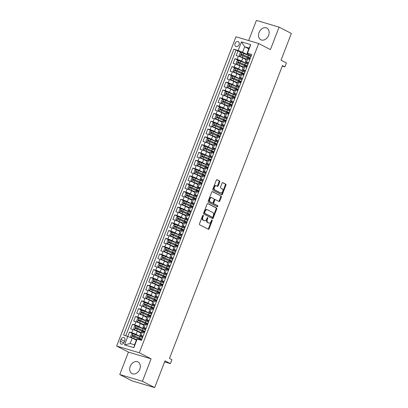 <?xml version="1.0" encoding="UTF-8"?>
<svg xmlns="http://www.w3.org/2000/svg" width="408" height="408" viewBox="0 0 408 408"><rect width="100%" height="100%" fill="white"/><g stroke="black" fill="none" stroke-linecap="round" stroke-linejoin="round"><path stroke-width="0.61" d="M203.179 215.286A0.576 0.377 106.5 0 0 202.633 215.648L199.492 223.793A0.826 0.536 106.5 0 0 199.675 224.808L208.34 229.265A0.826 0.536 106.5 0 0 208.401 229.291A0.826 0.536 106.5 0 0 209.115 228.75L212.262 220.606A0.576 0.377 106.5 0 0 211.589 220.259L211.181 221.309A2.642 1.714 106.5 0 1 208.886 223.049A2.642 1.714 106.5 0 1 208.692 222.972L207.973 222.6A2.642 1.714 106.5 0 1 207.376 219.351L207.784 218.3A0.576 0.377 106.5 0 0 207.111 217.954L206.703 219.004A2.642 1.714 106.5 0 1 204.413 220.743A2.642 1.714 106.5 0 1 204.219 220.667L203.495 220.294A2.642 1.714 106.5 0 1 202.904 217.046L203.306 215.995A0.576 0.377 106.5 0 0 203.179 215.286M259.055 32.497A6.559 4.947 -62.8 0 0 260.834 39.749A6.559 4.947 -62.8 0 0 268.612 35.338A6.559 4.947 -62.8 0 0 266.837 28.091A6.559 4.947 -62.8 0 0 259.055 32.497M130.234 366.348A6.559 4.947 -62.8 0 0 132.008 373.601A6.559 4.947 -62.8 0 0 139.791 369.189A6.559 4.947 -62.8 0 0 138.016 361.937A6.559 4.947 -62.8 0 0 130.234 366.348M235.105 43.493A2.688 2.03 -62.8 0 0 235.834 46.466A2.688 2.03 -62.8 0 0 239.027 44.661A2.688 2.03 -62.8 0 0 238.298 41.687A2.688 2.03 -62.8 0 0 235.105 43.493M219.703 181.963A0.826 0.536 106.5 0 0 219.514 180.948L217.087 179.693A0.826 0.536 106.5 0 0 217.025 179.673A0.826 0.536 106.5 0 0 216.306 180.214L212.818 189.261A0.826 0.536 106.5 0 0 213.001 190.276L221.666 194.733A0.826 0.536 106.5 0 0 221.728 194.759A0.826 0.536 106.5 0 0 222.442 194.218L225.935 185.171A0.826 0.536 106.5 0 0 225.746 184.156L222.814 182.646A0.826 0.536 106.5 0 0 222.753 182.621A0.826 0.536 106.5 0 0 222.034 183.161L220.539 187.032A0.826 0.536 106.5 0 0 220.728 188.047L222.181 188.797A2.208 1.433 106.5 0 1 222.722 191.388A2.208 1.433 106.5 0 1 220.764 192.964A2.208 1.433 106.5 0 1 220.601 192.897L214.899 189.965A2.208 1.433 106.5 0 1 214.353 187.374A2.208 1.433 106.5 0 1 216.316 185.798A2.208 1.433 106.5 0 1 216.48 185.859L217.428 186.349A0.826 0.536 106.5 0 0 217.489 186.374A0.826 0.536 106.5 0 0 218.209 185.834L219.703 181.963L219.086 181.779A0.826 0.536 106.5 0 0 218.902 180.764L216.791 179.678M142.433 381.286L151.093 358.836L128.423 352.104L119.758 374.554L142.433 381.286L154.688 387.6L165.011 360.851L170.401 363.63L171.911 359.723L169.458 358.464L282.458 65.612L284.911 66.876L286.421 62.97L281.025 60.195L291.348 33.446L279.087 27.132L256.413 20.4L248.64 40.55M151.093 358.836L139.327 352.777L258.657 43.523L270.422 49.587L279.087 27.132M207.886 203.536A0.826 0.536 106.5 0 0 207.825 203.51A0.826 0.536 106.5 0 0 207.111 204.051L203.618 213.098A0.826 0.536 106.5 0 0 203.806 214.113L212.466 218.576A0.826 0.536 106.5 0 0 212.527 218.596A0.826 0.536 106.5 0 0 213.246 218.056L216.735 209.008A0.826 0.536 106.5 0 0 216.551 207.993L207.759 203.495M208.218 201.18L211.706 192.132A0.826 0.536 106.5 0 1 212.425 191.592A0.826 0.536 106.5 0 1 212.486 191.617L221.146 196.075A0.826 0.536 106.5 0 1 221.335 197.089L219.841 200.96A0.826 0.536 106.5 0 1 219.121 201.506A0.826 0.536 106.5 0 1 219.06 201.481L215.552 199.67A0.826 0.536 106.5 0 0 215.49 199.645A0.826 0.536 106.5 0 0 214.771 200.19L213.782 202.756A0.826 0.536 106.5 0 0 213.965 203.77L217.627 205.657A0.576 0.377 106.5 0 1 217.209 206.729L208.401 202.195A0.826 0.536 106.5 0 1 208.218 201.18M154.688 387.6L132.014 380.868L119.758 374.554M241.409 52.657L237.966 50.888L236.156 55.57L238.394 56.238L237.191 59.359A3.361 0.311 21.1 0 1 241.602 61.098L247.952 64.367M238.394 60.466L234.952 58.696L233.147 63.383L235.38 64.046L234.177 67.167A3.361 0.311 21.1 0 1 238.588 68.906L244.938 72.175M235.38 68.279L231.938 66.504L230.132 71.191L232.366 71.854L231.163 74.98A3.361 0.311 21.1 0 1 235.574 76.714L241.924 79.988M232.366 76.087L228.924 74.312L227.118 78.999L229.352 79.662L228.149 82.788A3.361 0.311 21.1 0 1 232.56 84.527L238.91 87.797M229.352 83.895L225.915 82.125L224.104 86.807L226.343 87.475L225.134 90.596A3.361 0.311 21.1 0 1 229.546 92.336L235.895 95.605M226.338 91.703L222.901 89.933L221.09 94.62L223.329 95.283L222.12 98.404A3.361 0.311 21.1 0 1 226.537 100.144L232.886 103.413M223.324 99.516L219.886 97.742L218.076 102.428L220.315 103.091L219.111 106.218A3.361 0.311 21.1 0 1 223.523 107.952L229.872 111.226M220.315 107.324L216.872 105.55L215.062 110.237L217.301 110.899L216.097 114.026A3.361 0.311 21.1 0 1 220.509 115.765L226.858 119.034M217.301 115.133L213.858 113.363L212.053 118.045L214.287 118.713L213.083 121.834A3.361 0.311 21.1 0 1 217.495 123.573L223.844 126.842M214.287 122.941L210.844 121.171L209.039 125.858L211.273 126.521L210.069 129.642A3.361 0.311 21.1 0 1 214.481 131.381L220.83 134.65M211.273 130.754L207.83 128.979L206.025 133.666L208.259 134.329L207.055 137.455A3.361 0.311 21.1 0 1 211.466 139.189L217.816 142.463M208.259 138.562L204.821 136.787L203.011 141.474L205.25 142.137L204.041 145.263A3.361 0.311 21.1 0 1 208.452 147.002L214.802 150.272M205.244 146.37L201.807 144.6L199.996 149.282L202.235 149.95L201.027 153.071A3.361 0.311 21.1 0 1 205.443 154.811L211.793 158.08M202.23 154.178L198.793 152.408L196.982 157.095L199.221 157.758L198.018 160.88A3.361 0.311 21.1 0 1 202.429 162.619L208.779 165.888M199.221 161.991L195.779 160.216L193.968 164.903L196.207 165.566L195.004 168.693A3.361 0.311 21.1 0 1 199.415 170.427L205.765 173.701M196.207 169.799L192.765 168.025L190.959 172.712L193.193 173.374L191.989 176.501A3.361 0.311 21.1 0 1 196.401 178.24L202.751 181.509M193.193 177.608L189.751 175.838L187.945 180.52L190.179 181.188L188.975 184.309A3.361 0.311 21.1 0 1 193.387 186.048L199.736 189.317M190.179 185.416L186.736 183.646L184.931 188.333L187.165 188.996L185.961 192.117A3.361 0.311 21.1 0 1 190.373 193.856L196.722 197.125M187.165 193.224L183.727 191.454L181.917 196.141L184.156 196.804L182.947 199.93A3.361 0.311 21.1 0 1 187.359 201.664L193.708 204.933M184.151 201.037L180.713 199.262L178.903 203.949L181.142 204.612L179.933 207.738A3.361 0.311 21.1 0 1 184.35 209.477L190.699 212.746M181.137 208.845L177.699 207.075L175.889 211.757L178.128 212.425L176.924 215.546A3.361 0.311 21.1 0 1 181.336 217.286L187.685 220.555M178.128 216.653L174.685 214.883L172.875 219.57L175.114 220.233L173.91 223.355A3.361 0.311 21.1 0 1 178.321 225.094L184.671 228.363M175.114 224.461L171.671 222.691L169.866 227.378L172.1 228.041L170.896 231.168A3.361 0.311 21.1 0 1 175.307 232.902L181.657 236.171M172.1 232.274L168.657 230.5L166.852 235.186L169.085 235.85L167.882 238.976A3.361 0.311 21.1 0 1 172.293 240.715L178.643 243.984M169.085 240.083L165.643 238.313L163.838 242.995L166.071 243.663L164.868 246.784A3.361 0.311 21.1 0 1 169.279 248.523L175.629 251.792M166.071 247.891L162.629 246.121L160.823 250.808L163.062 251.471L161.854 254.592A3.361 0.311 21.1 0 1 166.265 256.331L172.615 259.6M163.057 255.699L159.62 253.929L157.809 258.616L160.048 259.279L158.839 262.405A3.361 0.311 21.1 0 1 163.256 264.139L169.606 267.408M160.043 263.512L156.606 261.737L154.795 266.424L157.034 267.087L155.825 270.213A3.361 0.311 21.1 0 1 160.242 271.952L166.591 275.221M157.034 271.32L153.592 269.55L151.781 274.232L154.02 274.9L152.816 278.021A3.361 0.311 21.1 0 1 157.228 279.76L163.577 283.03M154.02 279.128L150.578 277.358L148.772 282.04L151.006 282.708L149.802 285.83A3.361 0.311 21.1 0 1 154.214 287.569L160.563 290.838M151.006 286.936L147.563 285.166L145.758 289.853L147.992 290.516L146.788 293.638A3.361 0.311 21.1 0 1 151.2 295.377L157.549 298.646M147.992 294.749L144.549 292.975L142.744 297.661L144.978 298.325L143.774 301.451A3.361 0.311 21.1 0 1 148.186 303.19L154.535 306.459M144.978 302.558L141.535 300.783L139.73 305.47L141.969 306.133L140.76 309.259A3.361 0.311 21.1 0 1 145.171 310.998L151.521 314.267M141.964 310.366L138.526 308.596L136.716 313.278L138.955 313.946L137.746 317.067A3.361 0.311 21.1 0 1 142.162 318.806L148.512 322.075M138.95 318.174L135.512 316.404L133.702 321.091L135.941 321.754L134.732 324.875A3.361 0.311 21.1 0 1 139.148 326.614L145.498 329.883M135.941 325.987L132.498 324.212L130.688 328.899L132.926 329.562A3.361 0.311 21.1 0 1 137.338 331.301L140.714 333.04M238.394 56.238A3.361 0.311 -158.9 0 1 242.806 57.972L246.182 59.711M235.38 64.046A3.361 0.311 -158.9 0 1 239.792 65.785L243.168 67.519M232.366 71.854A3.361 0.311 -158.9 0 1 236.778 73.593L240.154 75.332M229.352 79.662A3.361 0.311 -158.9 0 1 233.769 81.401L237.14 83.14M226.343 87.475A3.361 0.311 -158.9 0 1 230.755 89.209L234.131 90.948M223.329 95.283A3.361 0.311 -158.9 0 1 227.74 97.022L231.117 98.756M220.315 103.091A3.361 0.311 -158.9 0 1 224.726 104.831L228.103 106.57M217.301 110.899A3.361 0.311 -158.9 0 1 221.712 112.639L225.089 114.378M214.287 118.713A3.361 0.311 -158.9 0 1 218.698 120.447L222.074 122.186M211.273 126.521A3.361 0.311 -158.9 0 1 215.684 128.26L219.06 129.994M208.259 134.329A3.361 0.311 -158.9 0 1 212.675 136.068L216.046 137.807M205.25 142.137A3.361 0.311 -158.9 0 1 209.661 143.876L213.037 145.615M202.235 149.95A3.361 0.311 -158.9 0 1 206.647 151.684L210.023 153.423M199.221 157.758A3.361 0.311 -158.9 0 1 203.633 159.497L207.009 161.231M196.207 165.566A3.361 0.311 -158.9 0 1 200.619 167.305L203.995 169.045M193.193 173.374A3.361 0.311 -158.9 0 1 197.605 175.114L200.981 176.853M190.179 181.188A3.361 0.311 -158.9 0 1 194.591 182.922L197.967 184.661M187.165 188.996A3.361 0.311 -158.9 0 1 191.582 190.735L194.953 192.469M184.156 196.804A3.361 0.311 -158.9 0 1 188.567 198.543L191.939 200.282M181.142 204.612A3.361 0.311 -158.9 0 1 185.553 206.351L188.929 208.09M178.128 212.425A3.361 0.311 -158.9 0 1 182.539 214.159L185.915 215.898M175.114 220.233A3.361 0.311 -158.9 0 1 179.525 221.972L182.901 223.706M172.1 228.041A3.361 0.311 -158.9 0 1 176.511 229.781L179.887 231.52M169.085 235.85A3.361 0.311 -158.9 0 1 173.497 237.589L176.873 239.328M166.071 243.663A3.361 0.311 -158.9 0 1 170.488 245.397L173.859 247.136M163.062 251.471A3.361 0.311 -158.9 0 1 167.474 253.21L170.845 254.944M160.048 259.279A3.361 0.311 -158.9 0 1 164.46 261.018L167.836 262.757M157.034 267.087A3.361 0.311 -158.9 0 1 161.446 268.826L164.822 270.565M154.02 274.9A3.361 0.311 -158.9 0 1 158.431 276.634L161.808 278.373M151.006 282.708A3.361 0.311 -158.9 0 1 155.417 284.447L158.794 286.181M147.992 290.516A3.361 0.311 -158.9 0 1 152.403 292.255L155.779 293.995M144.978 298.325A3.361 0.311 -158.9 0 1 149.394 300.064L152.765 301.803M141.969 306.133A3.361 0.311 -158.9 0 1 146.38 307.872L149.751 309.611M138.955 313.946A3.361 0.311 -158.9 0 1 143.366 315.68L146.742 317.419M135.941 321.754A3.361 0.311 -158.9 0 1 140.352 323.493L143.728 325.232M124.124 342.256L124.787 340.537A2.606 1.969 -62.8 0 0 124.083 337.656A2.606 1.969 -62.8 0 0 120.987 339.41L120.324 341.129A2.606 1.969 -62.8 0 0 121.033 344.01A2.606 1.969 -62.8 0 0 124.124 342.256M139.327 352.777L116.652 346.04L235.982 36.791L258.657 43.523M237.966 50.888L233.855 49.215L123.563 335.039L132.269 338.048L136.369 340.165M233.855 49.215L238.144 50.49L241.459 41.902L250.772 44.666L247.457 53.254L251.746 54.529L141.459 340.354L137.17 339.079L133.855 347.667L124.537 344.903L127.852 336.314M248.263 63.566L246.014 62.409A3.361 0.311 21.1 0 1 245.325 61.924A3.361 0.311 21.1 0 1 246.503 62.128L248.579 62.74M245.249 71.374L243 70.217A3.361 0.311 21.1 0 1 242.316 69.732A3.361 0.311 21.1 0 1 243.489 69.936L245.565 70.553M242.235 79.183L239.986 78.025A3.361 0.311 21.1 0 1 239.302 77.546A3.361 0.311 21.1 0 1 240.475 77.744L242.551 78.362M239.221 86.991L236.971 85.838A3.361 0.311 21.1 0 1 236.288 85.354A3.361 0.311 21.1 0 1 237.461 85.552L239.537 86.17M236.207 94.804L233.963 93.646A3.361 0.311 21.1 0 1 233.274 93.162A3.361 0.311 21.1 0 1 234.452 93.366L236.523 93.978M233.192 102.612L230.948 101.454A3.361 0.311 21.1 0 1 230.26 100.97A3.361 0.311 21.1 0 1 231.438 101.174L233.514 101.791M230.178 110.42L227.934 109.262A3.361 0.311 21.1 0 1 227.246 108.783A3.361 0.311 21.1 0 1 228.424 108.982L230.5 109.599M227.169 118.228L224.92 117.076A3.361 0.311 21.1 0 1 224.232 116.591A3.361 0.311 21.1 0 1 225.41 116.79L227.486 117.407M224.155 126.041L221.906 124.884A3.361 0.311 21.1 0 1 221.223 124.399A3.361 0.311 21.1 0 1 222.396 124.603L224.471 125.215M221.141 133.85L218.892 132.692A3.361 0.311 21.1 0 1 218.209 132.207A3.361 0.311 21.1 0 1 219.382 132.411L221.457 133.028M218.127 141.658L215.878 140.5A3.361 0.311 21.1 0 1 215.195 140.02A3.361 0.311 21.1 0 1 216.368 140.219L218.443 140.837M215.113 149.466L212.869 148.313A3.361 0.311 21.1 0 1 212.18 147.829A3.361 0.311 21.1 0 1 213.359 148.028L215.429 148.645M212.099 157.279L209.855 156.121A3.361 0.311 21.1 0 1 209.166 155.637A3.361 0.311 21.1 0 1 210.344 155.836L212.42 156.453M209.085 165.087L206.841 163.929A3.361 0.311 21.1 0 1 206.152 163.445A3.361 0.311 21.1 0 1 207.33 163.649L209.406 164.266M206.076 172.895L203.827 171.737A3.361 0.311 21.1 0 1 203.138 171.258A3.361 0.311 21.1 0 1 204.316 171.457L206.392 172.074M203.062 180.703L200.812 179.551A3.361 0.311 21.1 0 1 200.129 179.066A3.361 0.311 21.1 0 1 201.302 179.265L203.378 179.882M200.048 188.516L197.798 187.359A3.361 0.311 21.1 0 1 197.115 186.874A3.361 0.311 21.1 0 1 198.288 187.073L200.364 187.69M197.033 196.325L194.784 195.167A3.361 0.311 21.1 0 1 194.101 194.682A3.361 0.311 21.1 0 1 195.274 194.886L197.35 195.503M194.019 204.133L191.775 202.975A3.361 0.311 21.1 0 1 191.087 202.496A3.361 0.311 21.1 0 1 192.265 202.694L194.335 203.311M191.005 211.941L188.761 210.788A3.361 0.311 21.1 0 1 188.073 210.304A3.361 0.311 21.1 0 1 189.251 210.502L191.326 211.12M187.991 219.754L185.747 218.596A3.361 0.311 21.1 0 1 185.059 218.112A3.361 0.311 21.1 0 1 186.237 218.311L188.312 218.928M184.982 227.562L182.733 226.404A3.361 0.311 21.1 0 1 182.044 225.92A3.361 0.311 21.1 0 1 183.223 226.124L185.298 226.741M181.968 235.37L179.719 234.212A3.361 0.311 21.1 0 1 179.036 233.733A3.361 0.311 21.1 0 1 180.209 233.932L182.284 234.549M178.954 243.178L176.705 242.02A3.361 0.311 21.1 0 1 176.021 241.541A3.361 0.311 21.1 0 1 177.194 241.74L179.27 242.357M175.94 250.991L173.691 249.834A3.361 0.311 21.1 0 1 173.007 249.349A3.361 0.311 21.1 0 1 174.18 249.548L176.256 250.165M172.926 258.8L170.682 257.642A3.361 0.311 21.1 0 1 169.993 257.157A3.361 0.311 21.1 0 1 171.171 257.361L173.242 257.978M169.912 266.608L167.668 265.45A3.361 0.311 21.1 0 1 166.979 264.97A3.361 0.311 21.1 0 1 168.157 265.169L170.233 265.786M166.898 274.416L164.654 273.258A3.361 0.311 21.1 0 1 163.965 272.779A3.361 0.311 21.1 0 1 165.143 272.978L167.219 273.595M163.889 282.229L161.639 281.071A3.361 0.311 21.1 0 1 160.951 280.587A3.361 0.311 21.1 0 1 162.129 280.786L164.205 281.403M160.874 290.037L158.625 288.879A3.361 0.311 21.1 0 1 157.942 288.395A3.361 0.311 21.1 0 1 159.115 288.599L161.191 289.211M157.86 297.845L155.611 296.687A3.361 0.311 21.1 0 1 154.928 296.208A3.361 0.311 21.1 0 1 156.101 296.407L158.177 297.024M154.846 305.653L152.597 304.495A3.361 0.311 21.1 0 1 151.914 304.016A3.361 0.311 21.1 0 1 153.087 304.215L155.162 304.832M151.832 313.466L149.588 312.309A3.361 0.311 21.1 0 1 148.9 311.824A3.361 0.311 21.1 0 1 150.078 312.023L152.148 312.64M148.818 321.275L146.574 320.117A3.361 0.311 21.1 0 1 145.886 319.632A3.361 0.311 21.1 0 1 147.064 319.836L149.139 320.448M145.804 329.083L143.56 327.925A3.361 0.311 21.1 0 1 142.871 327.445A3.361 0.311 21.1 0 1 144.049 327.644L146.125 328.262M132.926 333.795L129.484 332.02L131.723 332.688A3.361 0.311 21.1 0 1 136.134 334.422L142.484 337.697M142.795 336.891L140.546 335.733A3.361 0.311 21.1 0 1 139.857 335.254A3.361 0.311 21.1 0 1 141.035 335.452L143.111 336.07M139.857 335.254L141.066 332.127A3.361 0.311 21.1 0 1 142.239 332.331L144.315 332.943M249.783 59.619L247.707 59.002A3.361 0.311 -158.9 0 0 246.534 58.803L245.325 61.924M246.769 67.427L244.698 66.81A3.361 0.311 -158.9 0 0 243.52 66.611L242.316 69.732M243.76 75.235L241.684 74.623A3.361 0.311 -158.9 0 0 240.506 74.419L239.302 77.546M240.746 83.048L238.67 82.431A3.361 0.311 -158.9 0 0 237.492 82.227L236.288 85.354M237.731 90.857L235.656 90.239A3.361 0.311 -158.9 0 0 234.478 90.041L233.274 93.162M234.717 98.665L232.642 98.047A3.361 0.311 -158.9 0 0 231.469 97.849L230.26 100.97M231.703 106.473L229.627 105.861A3.361 0.311 -158.9 0 0 228.454 105.657L227.246 108.783M228.689 114.286L226.613 113.669A3.361 0.311 -158.9 0 0 225.44 113.465L224.232 116.591M225.675 122.094L223.604 121.477A3.361 0.311 -158.9 0 0 222.426 121.278L221.223 124.399M222.666 129.902L220.59 129.285A3.361 0.311 -158.9 0 0 219.412 129.086L218.209 132.207M219.652 137.71L217.576 137.098A3.361 0.311 -158.9 0 0 216.398 136.894L215.195 140.02M216.638 145.523L214.562 144.906A3.361 0.311 -158.9 0 0 213.384 144.702L212.18 147.829M213.624 153.331L211.548 152.714A3.361 0.311 -158.9 0 0 210.375 152.516L209.166 155.637M210.61 161.14L208.534 160.523A3.361 0.311 -158.9 0 0 207.361 160.324L206.152 163.445M207.596 168.948L205.52 168.331A3.361 0.311 -158.9 0 0 204.347 168.132L203.138 171.258M204.581 176.761L202.511 176.144A3.361 0.311 -158.9 0 0 201.333 175.94L200.129 179.066M201.572 184.569L199.497 183.952A3.361 0.311 -158.9 0 0 198.319 183.753L197.115 186.874M198.558 192.377L196.483 191.76A3.361 0.311 -158.9 0 0 195.304 191.561L194.101 194.682M195.544 200.185L193.469 199.568A3.361 0.311 -158.9 0 0 192.29 199.369L191.087 202.496M192.53 207.998L190.454 207.381A3.361 0.311 -158.9 0 0 189.276 207.177L188.073 210.304M189.516 215.806L187.44 215.189A3.361 0.311 -158.9 0 0 186.267 214.99L185.059 218.112M186.502 223.615L184.426 222.998A3.361 0.311 -158.9 0 0 183.253 222.799L182.044 225.92M183.488 231.423L181.417 230.806A3.361 0.311 -158.9 0 0 180.239 230.607L179.036 233.733M180.474 239.236L178.403 238.619A3.361 0.311 -158.9 0 0 177.225 238.415L176.021 241.541M177.465 247.044L175.389 246.427A3.361 0.311 -158.9 0 0 174.211 246.228L173.007 249.349M174.451 254.852L172.375 254.235A3.361 0.311 -158.9 0 0 171.197 254.036L169.993 257.157M171.436 262.66L169.361 262.043A3.361 0.311 -158.9 0 0 168.183 261.844L166.979 264.97M168.422 270.468L166.347 269.856A3.361 0.311 -158.9 0 0 165.174 269.652L163.965 272.779M165.408 278.281L163.333 277.664A3.361 0.311 -158.9 0 0 162.16 277.465L160.951 280.587M162.394 286.09L160.324 285.473A3.361 0.311 -158.9 0 0 159.145 285.274L157.942 288.395M159.38 293.898L157.309 293.281A3.361 0.311 -158.9 0 0 156.131 293.082L154.928 296.208M156.371 301.706L154.295 301.094A3.361 0.311 -158.9 0 0 153.117 300.89L151.914 304.016M153.357 309.519L151.281 308.902A3.361 0.311 -158.9 0 0 150.103 308.703L148.9 311.824M150.343 317.327L148.267 316.71A3.361 0.311 -158.9 0 0 147.089 316.511L145.886 319.632M147.329 325.135L145.253 324.518A3.361 0.311 -158.9 0 0 144.08 324.319L142.871 327.445M132.498 324.212L134.732 324.875M135.512 316.404L137.746 317.067M138.526 308.596L140.76 309.259M141.535 300.783L143.774 301.451M144.549 292.975L146.788 293.638M147.563 285.166L149.802 285.83M150.578 277.358L152.816 278.021M153.592 269.55L155.825 270.213M156.606 261.737L158.839 262.405M159.62 253.929L161.854 254.592M162.629 246.121L164.868 246.784M165.643 238.313L167.882 238.976M168.657 230.5L170.896 231.168M171.671 222.691L173.91 223.355M174.685 214.883L176.924 215.546M177.699 207.075L179.933 207.738M180.713 199.262L182.947 199.93M183.727 191.454L185.961 192.117M186.736 183.646L188.975 184.309M189.751 175.838L191.989 176.501M192.765 168.025L195.004 168.693M195.779 160.216L198.018 160.88M198.793 152.408L201.027 153.071M201.807 144.6L204.041 145.263M204.821 136.787L207.055 137.455M207.83 128.979L210.069 129.642M210.844 121.171L213.083 121.834M213.858 113.363L216.097 114.026M216.872 105.55L219.111 106.218M219.886 97.742L222.12 98.404M222.901 89.933L225.134 90.596M225.915 82.125L228.149 82.788M228.924 74.312L231.163 74.98M231.938 66.504L234.177 67.167M234.952 58.696L237.191 59.359M235.911 50.276L125.776 335.697M129.484 332.02L127.832 336.304M248.768 48.873L244.667 46.762L242.556 52.229L250.966 56.559M132.269 338.048L130.157 343.516L134.569 344.826L136.68 339.359L137.17 339.079M128.423 352.104L116.652 346.04M282.275 66.091L284.911 66.876M164.602 361.906L170.401 363.63M251.272 55.758L246.968 53.54L249.079 48.073L244.667 46.762L241.459 41.902M247.457 53.254L246.968 53.54M242.556 52.229L238.144 50.49M130.157 343.516L124.537 344.903M134.569 344.826L133.855 347.667M250.772 44.666L249.079 48.073M202.751 215.439A0.576 0.377 106.5 0 1 202.694 215.812L202.291 216.867A2.642 1.714 106.5 0 0 202.883 220.111L203.495 220.294M204.413 220.743L203.801 220.565A2.642 1.714 106.5 0 1 203.602 220.483L202.883 220.111M208.886 223.049L208.274 222.865A2.642 1.714 106.5 0 1 208.08 222.788L207.361 222.416A2.642 1.714 106.5 0 1 206.764 219.173L207.172 218.117A0.576 0.377 106.5 0 0 207.228 217.744M208.019 229.102A0.826 0.536 106.5 0 0 208.503 228.567L211.65 220.422A0.576 0.377 106.5 0 0 211.701 220.05M212.145 218.407A0.826 0.536 106.5 0 0 212.629 217.872L216.123 208.83A0.826 0.536 106.5 0 0 215.934 207.815L207.59 203.516M204.617 212.604A0.576 0.377 106.5 0 0 204.75 213.313L212.354 217.229A0.576 0.377 106.5 0 0 212.894 216.867L213.323 215.756A2.642 1.714 106.5 0 0 212.731 212.507L207.534 209.829A2.642 1.714 106.5 0 0 207.341 209.753A2.642 1.714 106.5 0 0 205.046 211.492L204.617 212.604L204.005 212.42A0.576 0.377 106.5 0 0 204.133 213.129L204.75 213.313M211.829 217.071A0.576 0.377 106.5 0 1 211.737 217.046L204.133 213.129M206.922 209.651A2.642 1.714 106.5 0 0 206.723 209.569A2.642 1.714 106.5 0 0 204.434 211.308L205.046 211.492M204.005 212.42L204.434 211.308M212.191 191.597L221.146 196.075M218.744 201.317A0.826 0.536 106.5 0 0 219.229 200.782L220.723 196.906A0.826 0.536 106.5 0 0 220.534 195.896M215.424 199.634L214.934 199.486A0.826 0.536 106.5 0 0 214.878 199.466A0.826 0.536 106.5 0 0 214.159 200.007L213.17 202.577A0.826 0.536 106.5 0 0 213.353 203.592L217.627 205.657M216.847 206.54A0.576 0.377 106.5 0 0 217.01 205.474M211.905 197.793A2.208 1.433 106.5 0 0 211.742 197.727A2.208 1.433 106.5 0 0 209.778 199.308A2.208 1.433 106.5 0 0 210.319 201.894L212.328 202.929A0.826 0.536 106.5 0 0 212.389 202.954A0.826 0.536 106.5 0 0 213.109 202.409L214.098 199.844A0.826 0.536 106.5 0 0 213.914 198.829L211.905 197.793M211.293 197.61A2.208 1.433 106.5 0 0 211.13 197.549A2.208 1.433 106.5 0 0 209.166 199.124A2.208 1.433 106.5 0 0 209.707 201.71L210.319 201.894M211.844 202.786A0.826 0.536 106.5 0 1 211.778 202.771A0.826 0.536 106.5 0 1 211.716 202.745L209.707 201.71M217.112 186.186A0.826 0.536 106.5 0 0 217.591 185.65L219.086 181.779M215.868 185.681A2.208 1.433 106.5 0 0 215.704 185.614A2.208 1.433 106.5 0 0 213.741 187.196A2.208 1.433 106.5 0 0 214.282 189.781L214.899 189.965M220.32 192.816A2.208 1.433 106.5 0 1 220.152 192.785A2.208 1.433 106.5 0 1 219.989 192.719L214.282 189.781M221.345 194.57A0.826 0.536 106.5 0 0 221.83 194.035L225.318 184.987A0.826 0.536 106.5 0 0 225.134 183.972L222.518 182.626M142.458 337.753A6.431 0.597 21.1 0 0 139.949 336.569L133.105 333.744L131.575 334.162L130.672 336.508L131.595 337.651L136.563 339.66M131.595 337.651L136.522 339.762M141.637 339.884A6.431 0.597 -158.9 0 1 140.699 339.629L140.219 339.522M139.337 339.125L140.051 339.298L140.316 338.604M141.887 339.237A6.431 0.597 -158.9 0 0 139.378 338.048L133.049 335.396L132.687 336.335L139.016 338.987A6.431 0.597 21.1 0 1 141.525 340.175M133.396 336.697C132.881 336.161 132.998 335.85 133.758 335.759L138.955 337.987A5.34 0.495 21.1 0 1 141.795 339.471M141.729 339.65A5.34 0.495 21.1 0 1 140.051 339.298M145.472 329.945A6.431 0.597 21.1 0 0 142.963 328.756L136.114 325.936L134.589 326.354L133.686 328.695L134.609 329.843L140.944 332.444M134.609 329.843L140.903 332.546M144.651 332.071A6.431 0.597 -158.9 0 1 143.713 331.816L143.228 331.714M142.346 331.316L143.06 331.485L143.33 330.796M144.901 331.429A6.431 0.597 -158.9 0 0 142.392 330.24L136.063 327.588L135.701 328.527L142.03 331.179A6.431 0.597 21.1 0 1 144.539 332.367M136.41 328.889C135.895 328.353 136.012 328.037 136.767 327.95L141.969 330.179A5.34 0.495 21.1 0 1 144.809 331.663M144.743 331.842A5.34 0.495 21.1 0 1 143.06 331.485M148.486 322.136A6.431 0.597 21.1 0 0 145.977 320.948L139.128 318.128L137.603 318.546L136.7 320.887L137.624 322.034L143.958 324.63M137.624 322.034L143.917 324.732M147.665 324.263A6.431 0.597 -158.9 0 1 146.727 324.008L146.243 323.906M145.36 323.508L146.074 323.677L146.345 322.988M147.915 323.62A6.431 0.597 -158.9 0 0 145.406 322.432L139.077 319.78L138.715 320.714L145.044 323.371A6.431 0.597 21.1 0 1 147.553 324.559M139.419 321.081C138.909 320.54 139.026 320.229 139.781 320.142L144.978 322.366A5.34 0.495 21.1 0 1 147.824 323.855M147.757 324.029A5.34 0.495 21.1 0 1 146.074 323.677M151.501 314.328A6.431 0.597 21.1 0 0 148.991 313.14L142.142 310.32L140.617 310.733L139.709 313.079L140.638 314.221L146.972 316.822M140.638 314.221L146.931 316.924M150.679 316.455A6.431 0.597 -158.9 0 1 149.741 316.2L149.257 316.098M148.374 315.7L149.088 315.869L149.354 315.18M150.929 315.812A6.431 0.597 -158.9 0 0 148.42 314.624L142.091 311.967L141.729 312.905L148.058 315.557A6.431 0.597 21.1 0 1 150.567 316.746M142.433 313.267C141.918 312.732 142.04 312.421 142.795 312.334L147.992 314.558A5.34 0.495 21.1 0 1 150.838 316.042M150.771 316.22A5.34 0.495 21.1 0 1 149.088 315.869M154.515 306.515A6.431 0.597 21.1 0 0 152.006 305.332L145.156 302.507L143.631 302.925L142.724 305.271L143.652 306.413L149.986 309.014M143.652 306.413L149.945 309.116M153.694 308.647A6.431 0.597 -158.9 0 1 152.755 308.392L152.271 308.285M151.388 307.887L152.102 308.06L152.368 307.367M153.944 307.999A6.431 0.597 -158.9 0 0 151.434 306.811L145.105 304.159L144.743 305.097L151.072 307.749A6.431 0.597 21.1 0 1 153.581 308.938M145.447 305.459C144.932 304.924 145.054 304.613 145.809 304.521L151.006 306.75A5.34 0.495 21.1 0 1 153.852 308.234M153.78 308.412A5.34 0.495 21.1 0 1 152.102 308.06M157.529 298.707A6.431 0.597 21.1 0 0 155.02 297.519L148.17 294.698L146.64 295.117L145.738 297.457L146.661 298.605L153 301.206M146.661 298.605L152.959 301.308M156.708 300.839A6.431 0.597 -158.9 0 1 155.764 300.579L155.285 300.477M154.403 300.079L155.117 300.247L155.382 299.559M156.953 300.191A6.431 0.597 -158.9 0 0 154.443 299.003L148.119 296.351L147.757 297.289L154.086 299.941A6.431 0.597 21.1 0 1 156.59 301.13M148.461 297.651C147.946 297.116 148.068 296.8 148.823 296.713L154.02 298.942A5.34 0.495 21.1 0 1 156.866 300.426M156.794 300.604A5.34 0.495 21.1 0 1 155.117 300.247M160.543 290.899A6.431 0.597 21.1 0 0 158.034 289.711L151.184 286.89L149.654 287.309L148.752 289.649L149.675 290.797L156.009 293.393M149.675 290.797L155.973 293.495M159.717 293.026A6.431 0.597 -158.9 0 1 158.778 292.771L158.299 292.669M157.417 292.271L158.131 292.439L158.396 291.751M159.967 292.383A6.431 0.597 -158.9 0 0 157.457 291.195L151.128 288.543L150.766 289.481L157.095 292.133A6.431 0.597 21.1 0 1 159.605 293.321M151.475 289.843C150.96 289.303 151.082 288.991 151.837 288.905L157.034 291.128A5.34 0.495 21.1 0 1 159.88 292.618M159.809 292.791A5.34 0.495 21.1 0 1 158.131 292.439M163.552 283.091A6.431 0.597 21.1 0 0 161.043 281.903L154.199 279.082L152.669 279.495L151.766 281.841L152.689 282.984L159.023 285.585M152.689 282.984L158.987 285.687M162.731 285.218A6.431 0.597 -158.9 0 1 161.792 284.962L161.313 284.861M160.431 284.463L161.145 284.631L161.41 283.942M162.981 284.575A6.431 0.597 -158.9 0 0 160.471 283.387L154.142 280.735L153.78 281.668L160.109 284.32A6.431 0.597 21.1 0 1 162.619 285.508M154.489 282.035C153.974 281.495 154.091 281.183 154.851 281.097L160.048 283.32A5.34 0.495 21.1 0 1 162.889 284.81M162.823 284.983A5.34 0.495 21.1 0 1 161.145 284.631M166.566 275.278A6.431 0.597 21.1 0 0 164.057 274.094L157.208 271.269L155.683 271.687L154.78 274.033L155.703 275.176L162.037 277.777M155.703 275.176L161.996 277.879M165.745 277.409A6.431 0.597 -158.9 0 1 164.806 277.154L164.322 277.047M163.44 276.65L164.159 276.823L164.424 276.129M165.995 276.762A6.431 0.597 -158.9 0 0 163.486 275.579L157.156 272.921L156.794 273.86L163.124 276.512A6.431 0.597 21.1 0 1 165.633 277.7M157.503 274.222C156.988 273.686 157.106 273.375 157.86 273.289L163.062 275.512A5.34 0.495 21.1 0 1 165.903 276.996M165.837 277.175A5.34 0.495 21.1 0 1 164.159 276.823M169.58 267.47A6.431 0.597 21.1 0 0 167.071 266.281L160.222 263.461L158.697 263.879L157.794 266.22L158.717 267.368L165.051 269.969M158.717 267.368L165.011 270.07M168.759 269.601A6.431 0.597 -158.9 0 1 167.821 269.341L167.336 269.239M166.454 268.841L167.168 269.01L167.438 268.321M169.009 268.954A6.431 0.597 -158.9 0 0 166.5 267.765L160.171 265.113L159.809 266.052L166.138 268.704A6.431 0.597 21.1 0 1 168.647 269.892M160.512 266.414C160.002 265.878 160.12 265.562 160.874 265.475L166.071 267.704A5.34 0.495 21.1 0 1 168.917 269.188M168.851 269.367A5.34 0.495 21.1 0 1 167.168 269.01M172.594 259.661A6.431 0.597 21.1 0 0 170.085 258.473L163.236 255.653L161.711 256.071L160.803 258.412L161.731 259.559L168.065 262.155M161.731 259.559L168.025 262.257M171.773 261.788A6.431 0.597 -158.9 0 1 170.835 261.533L170.35 261.431M169.468 261.033L170.182 261.202L170.447 260.513M172.023 261.145A6.431 0.597 -158.9 0 0 169.514 259.957L163.185 257.305L162.823 258.244L169.152 260.896A6.431 0.597 21.1 0 1 171.661 262.084M163.526 258.606C163.011 258.065 163.134 257.754 163.889 257.667L169.085 259.891A5.34 0.495 21.1 0 1 171.931 261.38M171.865 261.554A5.34 0.495 21.1 0 1 170.182 261.202M175.608 251.853A6.431 0.597 21.1 0 0 173.099 250.665L166.25 247.845L164.725 248.258L163.817 250.604L164.745 251.746L171.079 254.347M164.745 251.746L171.039 254.449M174.787 253.98A6.431 0.597 -158.9 0 1 173.849 253.725L173.364 253.623M172.482 253.225L173.196 253.394L173.461 252.705M175.037 253.337A6.431 0.597 -158.9 0 0 172.528 252.149L166.199 249.497L165.837 250.43L172.166 253.088A6.431 0.597 21.1 0 1 174.675 254.271M166.541 250.798C166.025 250.257 166.148 249.946 166.903 249.859L172.1 252.083A5.34 0.495 21.1 0 1 174.945 253.572M174.874 253.745A5.34 0.495 21.1 0 1 173.196 253.394M178.622 244.04A6.431 0.597 21.1 0 0 176.113 242.857L169.264 240.031L167.734 240.45L166.831 242.796L167.754 243.938L174.094 246.539M167.754 243.938L174.053 246.641M177.801 246.172A6.431 0.597 -158.9 0 1 176.858 245.917L176.378 245.81M175.496 245.412L176.21 245.585L176.475 244.892M178.046 245.524A6.431 0.597 -158.9 0 0 175.537 244.341L169.213 241.684L168.851 242.622L175.18 245.274A6.431 0.597 21.1 0 1 177.684 246.463M169.555 242.984C169.04 242.449 169.162 242.138 169.917 242.051L175.114 244.275A5.34 0.495 21.1 0 1 177.959 245.759M177.888 245.937A5.34 0.495 21.1 0 1 176.21 245.585M181.636 236.232A6.431 0.597 21.1 0 0 179.127 235.044L172.278 232.223L170.748 232.642L169.845 234.983L170.768 236.13L177.103 238.731M170.768 236.13L177.067 238.833M180.81 238.364A6.431 0.597 -158.9 0 1 179.872 238.104L179.393 238.002M178.51 237.604L179.224 237.772L179.489 237.084M181.06 237.716A6.431 0.597 -158.9 0 0 178.551 236.528L172.222 233.876L171.865 234.814L178.189 237.466A6.431 0.597 21.1 0 1 180.698 238.654M172.569 235.176C172.054 234.641 172.176 234.325 172.931 234.238L178.128 236.467A5.34 0.495 21.1 0 1 180.974 237.951M180.902 238.129A5.34 0.495 21.1 0 1 179.224 237.772M184.645 228.424A6.431 0.597 21.1 0 0 182.136 227.236L175.292 224.415L173.762 224.834L172.859 227.174L173.782 228.322L180.117 230.918M173.782 228.322L180.081 231.02M183.824 230.551A6.431 0.597 -158.9 0 1 182.886 230.296L182.407 230.194M181.524 229.796L182.238 229.964L182.504 229.276M184.074 229.908A6.431 0.597 -158.9 0 0 181.565 228.72L175.236 226.068L174.874 227.006L181.203 229.658A6.431 0.597 21.1 0 1 183.712 230.846M175.583 227.368C175.068 226.828 175.185 226.516 175.945 226.43L181.142 228.653A5.34 0.495 21.1 0 1 183.983 230.143M183.916 230.316A5.34 0.495 21.1 0 1 182.238 229.964M187.66 220.616A6.431 0.597 21.1 0 0 185.15 219.428L178.301 216.607L176.776 217.02L175.874 219.366L176.797 220.509L183.131 223.11M176.797 220.509L183.09 223.212M186.839 222.743A6.431 0.597 -158.9 0 1 185.9 222.488L185.416 222.386M184.533 221.988L185.252 222.156L185.518 221.468M187.088 222.1A6.431 0.597 -158.9 0 0 184.579 220.912L178.25 218.26L177.888 219.193L184.217 221.85A6.431 0.597 21.1 0 1 186.726 223.033M178.597 219.56C178.082 219.019 178.199 218.708 178.954 218.622L184.156 220.845A5.34 0.495 21.1 0 1 186.997 222.334M186.93 222.508A5.34 0.495 21.1 0 1 185.252 222.156M190.674 212.803A6.431 0.597 21.1 0 0 188.165 211.619L181.315 208.799L179.79 209.212L178.888 211.558L179.811 212.701L186.145 215.302M179.811 212.701L186.104 215.404M189.853 214.934A6.431 0.597 -158.9 0 1 188.914 214.679L188.43 214.572M187.547 214.174L188.261 214.348L188.532 213.654M190.102 214.287A6.431 0.597 -158.9 0 0 187.593 213.104L181.264 210.446L180.902 211.385L187.231 214.037A6.431 0.597 21.1 0 1 189.74 215.225M181.606 211.747C181.096 211.211 181.213 210.9 181.968 210.814L187.165 213.037A5.34 0.495 21.1 0 1 190.011 214.521M189.944 214.7A5.34 0.495 21.1 0 1 188.261 214.348M193.688 204.994A6.431 0.597 21.1 0 0 191.179 203.806L184.329 200.986L182.804 201.404L181.897 203.745L182.825 204.893L189.159 207.494M182.825 204.893L189.118 207.596M192.867 207.126A6.431 0.597 -158.9 0 1 191.928 206.866L191.444 206.764M190.561 206.366L191.276 206.535L191.541 205.846M193.117 206.479A6.431 0.597 -158.9 0 0 190.607 205.29L184.278 202.638L183.916 203.577L190.245 206.229A6.431 0.597 21.1 0 1 192.755 207.417M184.62 203.939C184.105 203.403 184.227 203.087 184.982 203L190.179 205.229A5.34 0.495 21.1 0 1 193.025 206.713M192.959 206.892A5.34 0.495 21.1 0 1 191.276 206.535M196.702 197.186A6.431 0.597 21.1 0 0 194.193 195.998L187.343 193.178L185.819 193.596L184.911 195.937L185.839 197.084L192.173 199.68M185.839 197.084L192.132 199.782M195.881 199.313A6.431 0.597 -158.9 0 1 194.942 199.058L194.458 198.956M193.576 198.558L194.29 198.727L194.555 198.038M196.131 198.671A6.431 0.597 -158.9 0 0 193.621 197.482L187.292 194.83L186.93 195.769L193.259 198.421A6.431 0.597 21.1 0 1 195.769 199.609M187.634 196.131C187.119 195.59 187.241 195.279 187.996 195.192L193.193 197.421A5.34 0.495 21.1 0 1 196.039 198.905M195.968 199.079A5.34 0.495 21.1 0 1 194.29 198.727M199.716 189.378A6.431 0.597 21.1 0 0 197.207 188.19L190.358 185.37L188.828 185.788L187.925 188.129L188.848 189.271L195.187 191.872M188.848 189.271L195.146 191.974M198.895 191.505A6.431 0.597 -158.9 0 1 197.951 191.25L197.472 191.148M196.59 190.75L197.304 190.919L197.569 190.23M199.14 190.862A6.431 0.597 -158.9 0 0 196.631 189.674L190.306 187.022L189.944 187.955L196.274 190.613A6.431 0.597 21.1 0 1 198.778 191.796M190.648 188.323C190.133 187.782 190.256 187.471 191.01 187.384L196.207 189.608A5.34 0.495 21.1 0 1 199.053 191.097M198.982 191.27A5.34 0.495 21.1 0 1 197.304 190.919M202.73 181.565A6.431 0.597 21.1 0 0 200.221 180.382L193.372 177.562L191.842 177.975L190.939 180.321L191.862 181.463L198.196 184.064M191.862 181.463L198.161 184.166M201.904 183.697A6.431 0.597 -158.9 0 1 200.966 183.442L200.486 183.34M199.604 182.937L200.318 183.11L200.583 182.417M202.154 183.049A6.431 0.597 -158.9 0 0 199.645 181.866L193.316 179.209L192.959 180.147L199.282 182.799A6.431 0.597 21.1 0 1 201.792 183.988M193.662 180.509C193.147 179.974 193.27 179.663 194.024 179.576L199.221 181.8A5.34 0.495 21.1 0 1 202.067 183.284M201.996 183.462A5.34 0.495 21.1 0 1 200.318 183.11M205.739 173.757A6.431 0.597 21.1 0 0 203.23 172.569L196.386 169.748L194.856 170.167L193.953 172.507L194.876 173.655L201.21 176.256M194.876 173.655L201.175 176.358M204.918 175.889A6.431 0.597 -158.9 0 1 203.98 175.634L203.5 175.527M202.618 175.129L203.332 175.297L203.597 174.609M205.168 175.241A6.431 0.597 -158.9 0 0 202.659 174.053L196.33 171.401L195.968 172.339L202.297 174.991A6.431 0.597 21.1 0 1 204.806 176.179M196.676 172.701C196.161 172.166 196.279 171.85 197.039 171.763L202.235 173.992A5.34 0.495 21.1 0 1 205.076 175.476M205.01 175.654A5.34 0.495 21.1 0 1 203.332 175.297M208.753 165.949A6.431 0.597 21.1 0 0 206.244 164.761L199.395 161.94L197.87 162.359L196.967 164.699L197.89 165.847L204.224 168.443M197.89 165.847L204.184 168.545M207.932 168.076A6.431 0.597 -158.9 0 1 206.994 167.821L206.509 167.719M205.627 167.321L206.346 167.489L206.611 166.801M208.182 167.433A6.431 0.597 -158.9 0 0 205.673 166.245L199.344 163.593L198.982 164.531L205.311 167.183A6.431 0.597 21.1 0 1 207.82 168.371M199.691 164.893C199.175 164.353 199.293 164.041 200.048 163.955L205.25 166.184A5.34 0.495 21.1 0 1 208.09 167.668M208.024 167.841A5.34 0.495 21.1 0 1 206.346 167.489M211.767 158.141A6.431 0.597 21.1 0 0 209.258 156.953L202.409 154.132L200.884 154.55L199.981 156.891L200.904 158.034L207.239 160.635M200.904 158.034L207.198 160.737M210.946 160.268A6.431 0.597 -158.9 0 1 210.008 160.012L209.523 159.911M208.641 159.513L209.355 159.681L209.625 158.993M211.196 159.625A6.431 0.597 -158.9 0 0 208.687 158.437L202.358 155.785L201.996 156.718L208.325 159.375A6.431 0.597 21.1 0 1 210.834 160.558M202.7 157.085C202.19 156.544 202.307 156.233 203.062 156.147L208.259 158.37A5.34 0.495 21.1 0 1 211.104 159.859M211.038 160.033A5.34 0.495 21.1 0 1 209.355 159.681M214.781 150.328A6.431 0.597 21.1 0 0 212.272 149.144L205.423 146.324L203.898 146.737L202.99 149.083L203.918 150.226L210.253 152.827M203.918 150.226L210.212 152.929M213.96 152.459A6.431 0.597 -158.9 0 1 213.022 152.204L212.537 152.102M211.655 151.7L212.369 151.873L212.634 151.179M214.21 151.812A6.431 0.597 -158.9 0 0 211.701 150.629L205.372 147.971L205.01 148.91L211.339 151.562A6.431 0.597 21.1 0 1 213.848 152.75M205.714 149.272C205.199 148.736 205.321 148.425 206.076 148.339L211.273 150.562A5.34 0.495 21.1 0 1 214.118 152.046M214.052 152.225A5.34 0.495 21.1 0 1 212.369 151.873M217.796 142.519A6.431 0.597 21.1 0 0 215.286 141.331L208.437 138.511L206.912 138.929L206.004 141.27L206.933 142.417L213.267 145.019M206.933 142.417L213.226 145.121M216.974 144.651A6.431 0.597 -158.9 0 1 216.036 144.396L215.552 144.289M214.669 143.891L215.383 144.06L215.648 143.371M217.224 144.004A6.431 0.597 -158.9 0 0 214.715 142.815L208.386 140.163L208.024 141.102L214.353 143.754A6.431 0.597 21.1 0 1 216.862 144.942M208.728 141.464C208.213 140.928 208.335 140.612 209.09 140.525L214.287 142.754A5.34 0.495 21.1 0 1 217.132 144.238M217.061 144.417A5.34 0.495 21.1 0 1 215.383 144.06M220.81 134.711A6.431 0.597 21.1 0 0 218.3 133.523L211.451 130.703L209.921 131.121L209.018 133.462L209.941 134.609L216.281 137.205M209.941 134.609L216.24 137.307M219.989 136.838A6.431 0.597 -158.9 0 1 219.045 136.583L218.566 136.481M217.683 136.083L218.397 136.252L218.662 135.563M220.233 136.196A6.431 0.597 -158.9 0 0 217.724 135.007L211.4 132.355L211.038 133.294L217.367 135.946A6.431 0.597 21.1 0 1 219.876 137.134M211.742 133.656C211.227 133.115 211.349 132.804 212.104 132.717L217.301 134.946A5.34 0.495 21.1 0 1 220.147 136.43M220.075 136.604A5.34 0.495 21.1 0 1 218.397 136.252M223.824 126.903A6.431 0.597 21.1 0 0 221.315 125.715L214.465 122.895L212.935 123.313L212.032 125.654L212.956 126.796L219.29 129.397M212.956 126.796L219.254 129.499M222.998 129.03A6.431 0.597 -158.9 0 1 222.059 128.775L221.58 128.673M220.697 128.275L221.411 128.444L221.677 127.755M223.247 128.387A6.431 0.597 -158.9 0 0 220.738 127.199L214.409 124.547L214.052 125.48L220.376 128.137A6.431 0.597 21.1 0 1 222.885 129.321M214.756 125.848C214.241 125.307 214.363 124.996 215.118 124.909L220.315 127.133A5.34 0.495 21.1 0 1 223.161 128.622M223.089 128.795A5.34 0.495 21.1 0 1 221.411 128.444M226.833 119.095A6.431 0.597 21.1 0 0 224.324 117.907L217.479 115.087L215.949 115.5L215.047 117.846L215.97 118.988L222.304 121.589M215.97 118.988L222.268 121.691M226.012 121.222A6.431 0.597 -158.9 0 1 225.073 120.967L224.594 120.865M223.712 120.462L224.425 120.635L224.691 119.942M226.261 120.574A6.431 0.597 -158.9 0 0 223.752 119.391L217.423 116.734L217.061 117.672L223.39 120.324A6.431 0.597 21.1 0 1 225.899 121.513M217.77 118.034C217.255 117.499 217.372 117.188 218.132 117.101L223.329 119.325A5.34 0.495 21.1 0 1 226.17 120.809M226.103 120.987A5.34 0.495 21.1 0 1 224.425 120.635M229.847 111.282A6.431 0.597 21.1 0 0 227.338 110.094L220.488 107.273L218.963 107.692L218.061 110.032L218.984 111.18L225.318 113.781M218.984 111.18L225.277 113.883M229.026 113.414A6.431 0.597 -158.9 0 1 228.087 113.159L227.603 113.052M226.726 112.654L227.44 112.822L227.705 112.134M229.276 112.766A6.431 0.597 -158.9 0 0 226.766 111.578L220.437 108.926L220.075 109.864L226.404 112.516A6.431 0.597 21.1 0 1 228.914 113.704M220.784 110.226C220.269 109.691 220.386 109.38 221.141 109.288L226.343 111.517A5.34 0.495 21.1 0 1 229.184 113.001M229.118 113.179A5.34 0.495 21.1 0 1 227.44 112.822M232.861 103.474A6.431 0.597 21.1 0 0 230.352 102.286L223.502 99.465L221.977 99.883L221.075 102.224L221.998 103.372L228.332 105.968M221.998 103.372L228.291 106.07M232.04 105.601A6.431 0.597 -158.9 0 1 231.101 105.346L230.617 105.244M229.735 104.846L230.449 105.014L230.719 104.326M232.29 104.958A6.431 0.597 -158.9 0 0 229.781 103.77L223.451 101.118L223.089 102.056L229.418 104.708A6.431 0.597 21.1 0 1 231.928 105.896M223.793 102.418C223.283 101.883 223.4 101.567 224.155 101.48L229.352 103.709A5.34 0.495 21.1 0 1 232.198 105.193M232.132 105.366A5.34 0.495 21.1 0 1 230.449 105.014M235.875 95.666A6.431 0.597 21.1 0 0 233.366 94.478L226.516 91.657L224.992 92.075L224.084 94.416L225.012 95.559L231.346 98.16M225.012 95.559L231.305 98.262M235.054 97.793A6.431 0.597 -158.9 0 1 234.115 97.538L233.631 97.436M232.749 97.038L233.463 97.206L233.728 96.517M235.304 97.15A6.431 0.597 -158.9 0 0 232.795 95.962L226.466 93.31L226.103 94.243L232.433 96.9A6.431 0.597 21.1 0 1 234.942 98.083M226.807 94.61C226.292 94.069 226.415 93.758 227.169 93.672L232.366 95.895A5.34 0.495 21.1 0 1 235.212 97.385M235.146 97.558A5.34 0.495 21.1 0 1 233.463 97.206M238.889 87.858A6.431 0.597 21.1 0 0 236.38 86.669L229.531 83.849L228.006 84.262L227.098 86.608L228.026 87.751L234.36 90.352M228.026 87.751L234.32 90.454M238.068 89.984A6.431 0.597 -158.9 0 1 237.13 89.729L236.645 89.627M235.763 89.224L236.477 89.398L236.742 88.704M238.318 89.337A6.431 0.597 -158.9 0 0 235.809 88.153L229.48 85.496L229.118 86.435L235.447 89.087A6.431 0.597 21.1 0 1 237.956 90.275M229.821 86.797C229.306 86.261 229.429 85.95 230.183 85.864L235.38 88.087A5.34 0.495 21.1 0 1 238.226 89.571M238.155 89.75A5.34 0.495 21.1 0 1 236.477 89.398M241.903 80.044A6.431 0.597 21.1 0 0 239.394 78.856L232.545 76.036L231.015 76.454L230.112 78.795L231.035 79.942L237.374 82.543M231.035 79.942L237.334 82.646M241.082 82.176A6.431 0.597 -158.9 0 1 240.139 81.921L239.659 81.814M238.777 81.416L239.491 81.585L239.756 80.896M241.327 81.529A6.431 0.597 -158.9 0 0 238.818 80.34L232.494 77.688L232.132 78.627L238.461 81.279A6.431 0.597 21.1 0 1 240.97 82.467M232.835 78.989C232.32 78.453 232.443 78.142 233.197 78.05L238.394 80.279A5.34 0.495 21.1 0 1 241.24 81.763M241.169 81.942A5.34 0.495 21.1 0 1 239.491 81.585M244.917 72.236A6.431 0.597 21.1 0 0 242.408 71.048L235.559 68.228L234.029 68.646L233.126 70.987L234.049 72.134L240.383 74.73M234.049 72.134L240.348 74.837M244.091 74.363A6.431 0.597 -158.9 0 1 243.153 74.108L242.673 74.006M241.791 73.608L242.505 73.777L242.77 73.088M244.341 73.721A6.431 0.597 -158.9 0 0 241.832 72.532L235.503 69.88L235.146 70.819L241.47 73.471A6.431 0.597 21.1 0 1 243.979 74.659M235.85 71.181C235.334 70.645 235.457 70.329 236.212 70.242L241.409 72.471A5.34 0.495 21.1 0 1 244.254 73.955M244.183 74.134A5.34 0.495 21.1 0 1 242.505 73.777M247.926 64.428A6.431 0.597 21.1 0 0 245.417 63.24L238.573 60.42L237.043 60.838L236.14 63.179L237.063 64.321L243.398 66.922M237.063 64.321L243.362 67.024M247.105 66.555A6.431 0.597 -158.9 0 1 246.167 66.3L245.687 66.198M244.805 65.8L245.519 65.968L245.784 65.28M247.355 65.912A6.431 0.597 -158.9 0 0 244.846 64.724L238.517 62.072L238.155 63.005L244.484 65.662A6.431 0.597 21.1 0 1 246.993 66.846M238.864 63.373C238.349 62.832 238.466 62.521 239.226 62.434L244.423 64.658A5.34 0.495 21.1 0 1 247.263 66.147M247.197 66.32A5.34 0.495 21.1 0 1 245.519 65.968M250.94 56.62A6.431 0.597 21.1 0 0 248.431 55.432L241.582 52.612L240.057 53.025L239.154 55.371L240.077 56.513L246.412 59.114M240.077 56.513L246.371 59.216M250.119 58.747A6.431 0.597 -158.9 0 1 249.181 58.492L248.696 58.39M247.819 57.992L248.533 58.16L248.798 57.467M250.369 58.099A6.431 0.597 -158.9 0 0 247.86 56.916L241.531 54.259L241.169 55.197L247.498 57.849A6.431 0.597 21.1 0 1 250.007 59.038M241.878 55.559C241.363 55.024 241.48 54.713 242.235 54.626L247.437 56.85A5.34 0.495 21.1 0 1 250.277 58.334M250.211 58.512A5.34 0.495 21.1 0 1 248.533 58.16M242.806 57.972L241.602 61.098M239.792 65.785L238.588 68.906M236.778 73.593L235.574 76.714M233.769 81.401L232.56 84.527M230.755 89.209L229.546 92.336M227.74 97.022L226.537 100.144M224.726 104.831L223.523 107.952M221.712 112.639L220.509 115.765M218.698 120.447L217.495 123.573M215.684 128.26L214.481 131.381M212.675 136.068L211.466 139.189M209.661 143.876L208.452 147.002M206.647 151.684L205.443 154.811M203.633 159.497L202.429 162.619M200.619 167.305L199.415 170.427M197.605 175.114L196.401 178.24M194.591 182.922L193.387 186.048M191.582 190.735L190.373 193.856M188.567 198.543L187.359 201.664M185.553 206.351L184.35 209.477M182.539 214.159L181.336 217.286M179.525 221.972L178.321 225.094M176.511 229.781L175.307 232.902M173.497 237.589L172.293 240.715M170.488 245.397L169.279 248.523M167.474 253.21L166.265 256.331M164.46 261.018L163.256 264.139M161.446 268.826L160.242 271.952M158.431 276.634L157.228 279.76M155.417 284.447L154.214 287.569M152.403 292.255L151.2 295.377M149.394 300.064L148.186 303.19M146.38 307.872L145.171 310.998M143.366 315.68L142.162 318.806M140.352 323.493L139.148 326.614M137.338 331.301L136.134 334.422M142.239 332.331L141.035 335.452M247.707 59.002L246.503 62.128M244.698 66.81L243.489 69.936M241.684 74.623L240.475 77.744M238.67 82.431L237.461 85.552M235.656 90.239L234.452 93.366M232.642 98.047L231.438 101.174M229.627 105.861L228.424 108.982M226.613 113.669L225.41 116.79M223.604 121.477L222.396 124.603M220.59 129.285L219.382 132.411M217.576 137.098L216.368 140.219M214.562 144.906L213.359 148.028M211.548 152.714L210.344 155.836M208.534 160.523L207.33 163.649M205.52 168.331L204.316 171.457M202.511 176.144L201.302 179.265M199.497 183.952L198.288 187.073M196.483 191.76L195.274 194.886M193.469 199.568L192.265 202.694M190.454 207.381L189.251 210.502M187.44 215.189L186.237 218.311M184.426 222.998L183.223 226.124M181.417 230.806L180.209 233.932M178.403 238.619L177.194 241.74M175.389 246.427L174.18 249.548M172.375 254.235L171.171 257.361M169.361 262.043L168.157 265.169M166.347 269.856L165.143 272.978M163.333 277.664L162.129 280.786M160.324 285.473L159.115 288.599M157.309 293.281L156.101 296.407M154.295 301.094L153.087 304.215M151.281 308.902L150.078 312.023M148.267 316.71L147.064 319.836M145.253 324.518L144.049 327.644M132.926 329.562L131.723 332.688M123.787 342.909L120.324 341.129M124.522 341.226L120.987 339.41M202.291 216.867L202.904 217.046M203.602 220.483L204.219 220.667M207.172 218.117L207.784 218.3M206.764 219.173L207.376 219.351M207.361 222.416L207.973 222.6M208.08 222.788L208.692 222.972M211.65 220.422L212.262 220.606M208.503 228.567L209.115 228.75M202.694 215.812L203.306 215.995M215.934 207.815L216.551 207.993M216.123 208.83L216.735 209.008M212.629 217.872L213.246 218.056M211.737 217.046L212.354 217.229M220.723 196.906L221.335 197.089M219.229 200.782L219.841 200.96M214.159 200.007L214.771 200.19M213.17 202.577L213.782 202.756M213.353 203.592L213.965 203.77M211.716 202.745L212.328 202.929M217.591 185.65L218.209 185.834M219.989 192.719L220.601 192.897M225.134 183.972L225.746 184.156M225.318 184.987L225.935 185.171M221.83 194.035L222.442 194.218M218.902 180.764L219.514 180.948M133.064 333.754L131.575 337.62M139.016 338.987L138.796 339.563M139.949 336.569L139.378 338.048M134.303 336.957L133.732 338.441M135.237 334.535L134.666 336.019M133.758 335.759L133.049 335.396M136.078 325.946L134.584 329.812M142.03 331.179L141.647 332.168M142.963 328.756L142.392 330.24M137.317 329.149L136.746 330.633M138.251 326.726L137.68 328.21M136.767 327.95L136.063 327.588M139.092 318.138L137.598 322.004M145.044 323.371L144.661 324.36M145.977 320.948L145.406 322.432M140.332 321.341L139.76 322.825M141.265 318.918L140.694 320.402M139.781 320.142L139.077 319.78M142.106 310.33L140.612 314.196M148.058 315.557L147.676 316.552M148.991 313.14L148.42 314.624M143.346 313.528L142.769 315.012M144.279 311.11L143.708 312.594M142.795 312.334L142.091 311.967M145.115 302.517L143.626 306.382M151.072 307.749L150.69 308.744M152.006 305.332L151.434 306.811M146.36 305.72L145.784 307.204M147.293 303.297L146.722 304.781M145.809 304.521L145.105 304.159M148.13 294.709L146.64 298.574M154.086 299.941L153.704 300.931M155.02 297.519L154.443 299.003M149.369 297.911L148.798 299.395M150.307 295.489L149.731 296.973M148.823 296.713L148.119 296.351M151.144 286.9L149.654 290.766M157.095 292.133L156.713 293.123M158.034 289.711L157.457 291.195M152.383 290.103L151.812 291.587M153.316 287.681L152.745 289.165M151.837 288.905L151.128 288.543M154.158 279.092L152.669 282.958M160.109 284.32L159.727 285.314M161.043 281.903L160.471 283.387M155.397 282.29L154.826 283.774M156.33 279.873L155.759 281.357M154.851 281.097L154.142 280.735M157.172 271.279L155.678 275.145M163.124 276.512L162.741 277.506M164.057 274.094L163.486 275.579M158.411 274.482L157.84 275.966M159.344 272.06L158.773 273.544M157.86 273.289L157.156 272.921M160.186 263.471L158.692 267.337M166.138 268.704L165.755 269.693M167.071 266.281L166.5 267.765M161.425 266.674L160.854 268.158M162.359 264.251L161.787 265.736M160.874 265.475L160.171 265.113M163.2 255.663L161.706 259.529M169.152 260.896L168.769 261.885M170.085 258.473L169.514 259.957M164.439 258.866L163.863 260.35M165.373 256.443L164.801 257.927M163.889 257.667L163.185 257.305M166.209 247.855L164.72 251.721M172.166 253.088L171.783 254.077M173.099 250.665L172.528 252.149M167.453 251.053L166.877 252.537M168.387 248.635L167.816 250.119M166.903 249.859L166.199 249.497M169.223 240.047L167.734 243.907M175.18 245.274L174.797 246.269M176.113 242.857L175.537 244.341M170.462 243.244L169.891 244.729M171.401 240.822L170.825 242.306M169.917 242.051L169.213 241.684M172.237 232.234L170.748 236.099M178.189 237.466L177.806 238.456M179.127 235.044L178.551 236.528M173.476 235.436L172.905 236.921M174.41 233.014L173.839 234.498M172.931 234.238L172.222 233.876M175.251 224.425L173.762 228.291M181.203 229.658L180.821 230.648M182.136 227.236L181.565 228.72M176.491 227.628L175.919 229.112M177.424 225.206L176.853 226.69M175.945 226.43L175.236 226.068M178.265 216.617L176.771 220.483M184.217 221.85L183.835 222.839M185.15 219.428L184.579 220.912M179.505 219.815L178.934 221.299M180.438 217.398L179.867 218.882M178.954 218.622L178.25 218.26M181.279 208.809L179.785 212.675M187.231 214.037L186.849 215.031M188.165 211.619L187.593 213.104M182.519 212.007L181.948 213.491M183.452 209.584L182.881 211.069M181.968 210.814L181.264 210.446M184.294 200.996L182.799 204.862M190.245 206.229L189.863 207.218M191.179 203.806L190.607 205.29M185.533 204.199L184.957 205.683M186.466 201.776L185.895 203.261M184.982 203L184.278 202.638M187.303 193.188L185.813 197.054M193.259 198.421L192.877 199.41M194.193 195.998L193.621 197.482M188.547 196.391L187.971 197.875M189.48 193.968L188.909 195.452M187.996 195.192L187.292 194.83M190.317 185.38L188.828 189.246M196.274 190.613L195.891 191.602M197.207 188.19L196.631 189.674M191.556 188.578L190.985 190.062M192.494 186.16L191.918 187.644M191.01 187.384L190.306 187.022M193.331 177.572L191.842 181.438M199.282 182.799L198.9 183.794M200.221 180.382L199.645 181.866M194.57 180.769L193.999 182.254M195.509 178.347L194.932 179.831M194.024 179.576L193.316 179.209M196.345 169.759L194.856 173.624M202.297 174.991L201.914 175.981M203.23 172.569L202.659 174.053M197.584 172.961L197.013 174.446M198.518 170.539L197.946 172.023M197.039 171.763L196.33 171.401M199.359 161.951L197.865 165.816M205.311 167.183L204.928 168.173M206.244 164.761L205.673 166.245M200.598 165.153L200.027 166.637M201.532 162.731L200.96 164.215M200.048 163.955L199.344 163.593M202.373 154.142L200.879 158.008M208.325 159.375L207.942 160.364M209.258 156.953L208.687 158.437M203.612 157.34L203.041 158.824M204.546 154.923L203.975 156.407M203.062 156.147L202.358 155.785M205.387 146.334L203.893 150.2M211.339 151.562L210.956 152.556M212.272 149.144L211.701 150.629M206.626 149.532L206.055 151.016M207.56 147.115L206.989 148.594M206.076 148.339L205.372 147.971M208.396 138.521L206.907 142.387M214.353 143.754L213.971 144.743M215.286 141.331L214.715 142.815M209.641 141.724L209.064 143.208M210.574 139.301L210.003 140.786M209.09 140.525L208.386 140.163M211.41 130.713L209.921 134.579M217.367 135.946L216.985 136.935M218.3 133.523L217.724 135.007M212.65 133.916L212.078 135.4M213.588 131.493L213.012 132.977M212.104 132.717L211.4 132.355M214.424 122.905L212.935 126.771M220.376 128.137L219.994 129.127M221.315 125.715L220.738 127.199M215.664 126.103L215.093 127.587M216.602 123.685L216.026 125.169M215.118 124.909L214.409 124.547M217.439 115.097L215.949 118.963M223.39 120.324L223.008 121.319M224.324 117.907L223.752 119.391M218.678 118.294L218.107 119.779M219.611 115.877L219.04 117.356M218.132 117.101L217.423 116.734M220.453 107.284L218.958 111.149M226.404 112.516L226.022 113.506M227.338 110.094L226.766 111.578M221.692 110.486L221.121 111.971M222.625 108.064L222.054 109.548M221.141 109.288L220.437 108.926M223.467 99.476L221.972 103.341M229.418 104.708L229.036 105.698M230.352 102.286L229.781 103.77M224.706 102.678L224.135 104.162M225.639 100.256L225.068 101.74M224.155 101.48L223.451 101.118M226.481 91.667L224.986 95.533M232.433 96.9L232.05 97.889M233.366 94.478L232.795 95.962M227.72 94.865L227.149 96.349M228.653 92.448L228.082 93.932M227.169 93.672L226.466 93.31M229.49 83.859L228.001 87.725M235.447 89.087L235.064 90.081M236.38 86.669L235.809 88.153M230.734 87.057L230.158 88.541M231.668 84.64L231.096 86.119M230.183 85.864L229.48 85.496M232.504 76.046L231.015 79.912M238.461 81.279L238.078 82.268M239.394 78.856L238.818 80.34M233.743 79.249L233.172 80.733M234.682 76.826L234.105 78.311M233.197 78.05L232.494 77.688M235.518 68.238L234.029 72.104M241.47 73.471L241.087 74.46M242.408 71.048L241.832 72.532M236.757 71.441L236.186 72.925M237.696 69.018L237.119 70.502M236.212 70.242L235.503 69.88M238.532 60.43L237.043 64.296M244.484 65.662L244.101 66.652M245.417 63.24L244.846 64.724M239.771 63.633L239.2 65.112M240.705 61.21L240.134 62.694M239.226 62.434L238.517 62.072M241.546 52.622L240.052 56.488M247.498 57.849L247.115 58.844M248.431 55.432L247.86 56.916M242.786 55.82L242.214 57.304M243.719 53.402L243.148 54.886M242.235 54.626L241.531 54.259M211.783 217.061L212.395 217.245M206.723 209.569L207.341 209.753M214.878 199.466L215.49 199.645M211.13 197.549L211.742 197.727M211.778 202.771L212.389 202.954M215.704 185.614L216.316 185.798M220.152 192.785L220.764 192.964M139.505 338.232L139.184 339.063M142.519 330.419L142.198 331.25M145.534 322.611L145.212 323.442M148.548 314.803L148.226 315.634M151.562 306.995L151.24 307.826M154.576 299.181L154.255 300.013M157.585 291.373L157.269 292.205M160.599 283.565L160.278 284.396M163.613 275.757L163.292 276.588M166.627 267.944L166.306 268.775M169.641 260.136L169.32 260.967M172.655 252.328L172.334 253.159M175.669 244.519L175.348 245.351M178.679 236.706L178.362 237.538M181.693 228.898L181.371 229.73M184.707 221.09L184.385 221.921M187.721 213.282L187.399 214.113M190.735 205.469L190.414 206.3M193.749 197.661L193.428 198.492M196.763 189.853L196.442 190.684M199.772 182.044L199.456 182.876M202.786 174.231L202.465 175.063M205.8 166.423L205.479 167.255M208.814 158.615L208.493 159.446M211.829 150.807L211.507 151.638M214.843 142.999L214.521 143.825M217.857 135.186L217.535 136.017M220.871 127.378L220.549 128.209M223.88 119.569L223.559 120.401M226.894 111.761L226.573 112.588M229.908 103.948L229.587 104.779M232.922 96.14L232.601 96.971M235.936 88.332L235.615 89.163M238.95 80.524L238.629 81.355M241.964 72.711L241.643 73.542M244.973 64.903L244.652 65.734M247.988 57.095L247.666 57.926"/></g></svg>
